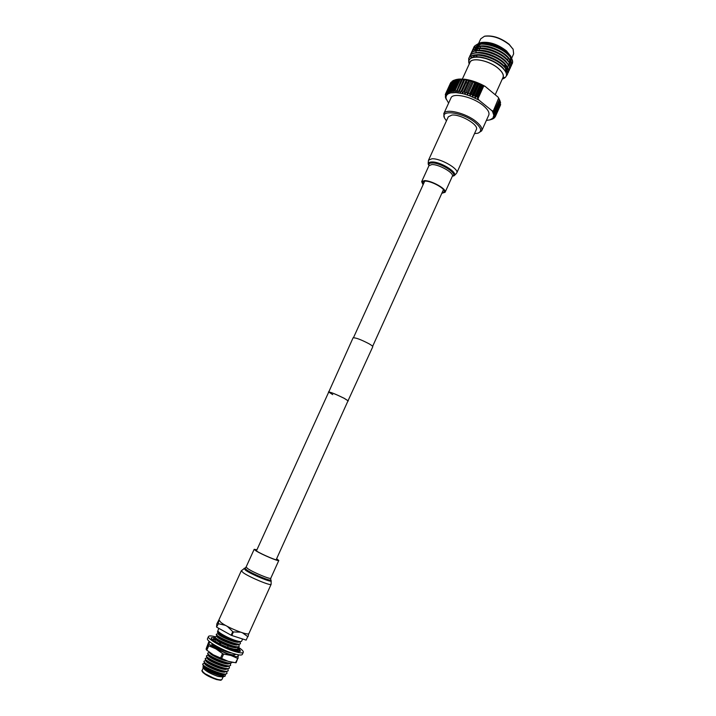 <?xml version="1.0" encoding="UTF-8"?>
<svg xmlns="http://www.w3.org/2000/svg" width="716" height="716" viewBox="0 0 716 716"><rect width="100%" height="100%" fill="white"/><g stroke="black" fill="none" stroke-linecap="round" stroke-linejoin="round"><path stroke-width="1.07" d="M276.116 559.858L348.021 400.799L344.11 398.284C336.028 394.31 330.899 392.225 328.733 392.046L332.725 394.614M347.94 400.978L372.767 346.777C372.884 346.284 371.622 345.273 368.991 343.752C360.819 339.509 355.512 337.54 353.069 337.845L328.644 392.225M348.298 400.924L344.28 398.338C335.965 394.248 330.685 392.108 328.456 391.921M212.321 643.666L211.748 644.436C211.972 647.022 228.771 655.194 233.917 655.212L235.501 654.469M210.271 642.216L208.83 642.914L208.714 642.001L206.172 648.741L206.28 649.716L208.275 645.331L208.795 645.769L206.799 650.155L206.28 649.716M209.269 642.046L208.714 642.001M237.81 658.362L236.101 662.748L235.555 662.73L237.81 658.362M208.275 645.331L208.83 642.914C208.866 644.167 211.247 646.163 215.981 648.911L230.955 655.462C235.752 656.885 238.222 657.011 238.383 655.847L237.819 654.71M220.528 658.013L222.533 653.583L223.634 654.066L221.629 658.487L213.296 654.827L206.799 650.155M238.025 654.836L238.079 658.371M235.555 662.73L228.288 661.369L221.629 658.487M237.533 658.344L230.955 655.462L223.634 654.066M222.533 653.583L215.981 648.911L208.795 645.769M233.488 662.488L228.288 661.369L213.296 654.827L206.736 650.101M237.488 649.6L237.954 650.2M239.672 649.349L237.399 647.237M213.296 639.567L214.245 637.723L211.39 637.696M215.042 637.643L213.645 637.643M238.598 648.347L240.478 650.987C239.941 651.828 237.515 651.596 233.201 650.289C223.571 647.398 209.886 639.531 211.318 637.759L214.988 637.526M237.694 646.772C241.731 649.367 243.592 651.202 243.288 652.285L242.33 654.424C241.686 655.435 238.795 655.176 233.649 653.627C222.139 650.2 205.778 640.757 207.524 638.636L208.49 636.497C209.018 635.629 211.265 635.718 215.221 636.766M243.288 652.285C242.661 653.287 239.77 653.01 234.633 651.453C223.124 648.016 206.763 638.6 208.49 636.497M240.451 651.041L239.6 650.817M240.03 651.354L238.383 649.278L237.793 651.39M235.117 650.835L234.732 649.126L233.488 650.37M226.596 647.828L227.778 646.79L226.363 647.72M228.932 648.75L227.778 646.79M217.789 643.46L220.224 643.174L221.271 645.34M212.169 639.469L215.06 639.701L215.373 641.975M214.245 637.723L213.44 639.576M214.666 639.307L214.057 638.189M242.617 638.976L241.605 641.205C241.185 641.849 239.225 641.625 235.725 640.543C227.939 638.144 216.814 631.825 217.941 630.465L218.881 628.388M225.012 676.164L222.864 676.987L218.112 676.441C210.379 673.765 205.456 670.999 203.362 668.135L202.941 666.99M203.72 666.14L202.888 666.865C205.161 669.8 210.683 672.7 219.472 675.582L225.191 676.092L225.37 674.436M203.738 663.544L202.825 663.893C200.972 666.238 225.988 677.076 227.017 673.246L226.695 671.877M227.017 673.246L225.594 674.257C220.949 675.17 204.203 667.768 202.807 664.895L202.825 663.893M204.946 660.841L204.06 661.19C202.225 663.49 227.232 674.32 228.243 670.534L227.93 669.2M228.243 670.534L226.856 671.527C222.246 672.449 205.394 664.994 204.033 662.157L204.06 661.181M206.154 658.147L205.295 658.478C203.478 660.734 228.485 671.563 229.469 667.822L228.878 666.131M229.469 667.822L228.109 668.807C223.544 669.72 206.593 662.219 205.268 659.427L205.295 658.478M207.363 655.453L206.521 655.775C204.731 657.986 229.72 668.816 230.695 665.11L230.113 663.463M230.695 665.11L229.362 666.077C224.842 666.999 207.783 659.454 206.494 656.697L206.521 655.775M208.562 652.759L207.756 653.073C205.975 655.238 230.964 666.059 231.912 662.407L231.957 662.291M231.912 662.407L230.615 663.356C226.14 664.278 208.974 656.688 207.721 653.977L207.756 653.064M228.118 653.806C232.405 655.068 234.884 655.23 235.582 654.299L235.618 654.191M235.582 654.299L234.23 655.221M236.853 651.238L236.28 650.128M214.585 639.316L213.905 639.576M215.274 641.259L218.657 643.362M220.868 644.498L227.16 647.192M228.243 647.586L234.535 649.314M236.531 651.175L234.821 649.349L238.016 648.902L237.515 647.47M238.016 648.902L236.871 649.779L235 649.743M234.221 649.627L228.538 648.078M226.775 647.452L221.128 645.044M218.022 643.433L215.346 641.769M215.793 636.631L215.131 636.882C213.466 638.797 238.401 649.6 239.234 646.208L238.741 644.812M239.234 646.208L238.115 647.067C233.899 647.989 216.107 640.122 215.06 637.661L215.131 636.882M216.993 633.955L216.357 634.197C214.71 636.068 239.636 646.861 240.451 643.514L239.967 642.154M240.451 643.514L239.359 644.355C235.188 645.277 217.288 637.365 216.277 634.958L216.357 634.197M217.924 631.297L217.575 631.503C216.42 632.613 229.478 639.325 237.014 640.927M241.104 641.518L240.603 641.652C236.486 642.574 218.47 634.618 217.503 632.246L217.575 631.503M203.809 666.247L203.756 666.354C202.216 668.198 222.47 677.13 224.421 674.356M203.022 665.182L204.024 666.542C205.161 668.923 219.445 675.224 223.544 674.436L225.084 674.302M205.044 663.535L204.991 663.643C203.46 665.459 223.777 674.4 225.656 671.635M204.239 662.443L205.25 663.813C206.36 666.157 220.734 672.494 224.806 671.706L226.354 671.572M206.28 660.814L206.226 660.931C204.713 662.721 225.093 671.671 226.891 668.905M205.465 659.705L206.476 661.083C207.559 663.401 222.023 669.773 226.059 668.986L227.616 668.842M207.515 658.102L207.461 658.228C205.957 659.991 226.399 668.95 228.127 666.184M206.691 656.966L207.703 658.362C208.759 660.635 223.311 667.052 227.312 666.256L228.878 666.122M208.75 655.391L208.687 655.525C207.201 657.252 227.706 666.22 229.362 663.463M207.909 654.236L208.938 655.641C209.949 657.879 224.591 664.332 228.556 663.535L230.131 663.401M209.958 652.741L209.922 652.822C208.812 653.95 220.859 660.089 227.205 661.029M210.11 652.849L210.164 652.92C212.124 655.059 216.697 657.36 223.875 659.839M213.681 644.561L213.61 644.722C212.455 645.841 225.764 652.41 231.707 652.983M211.873 644.713L213.833 644.767C216.429 647.3 221.647 649.77 229.505 652.195M230.91 649.519L233.855 650.003M214.299 639.343L216.062 639.325C214.666 640.883 235.528 649.931 236.736 647.192M215.23 637.902L216.277 639.343C217.109 641.366 232.297 648.052 236.038 647.255L237.667 647.103M217.369 636.452L217.288 636.64C215.91 638.162 236.826 647.219 237.963 644.49M216.447 635.19L217.503 636.64C218.299 638.618 233.577 645.34 237.282 644.552L238.92 644.4M218.595 633.758L218.514 633.946C217.145 635.441 238.124 644.516 239.189 641.787M217.664 632.47L218.72 633.937C219.49 635.88 234.857 642.637 238.526 641.84L240.173 641.688M271.14 580.676L271.122 584.319L248.944 633.472C248.703 636.121 227.187 627.619 220.796 622.311L218.926 619.85L216.85 623.86L216.545 627.001L218.461 623.726L216.545 627.001M225.433 625.328L218.461 623.726M218.147 623.475L219.042 620.548M232.772 631.655L233.416 631.942L231.805 635.504L231.152 635.217L232.772 631.655L227.357 626.393M240.442 632.147L233.416 631.942M247.727 636.587L246.134 640.113L247.727 636.587L242.438 632.801M248.712 633.705L248.04 636.613M216.85 627.252L231.152 635.217M231.805 635.504L246.134 640.113M276.564 558.874L277.871 560.064C278.032 561.263 261.94 554.47 256.749 551.141L255.102 549.736L256.865 549.933M276.627 558.731L278.801 560.485C278.971 561.783 261.555 554.435 255.952 550.828L254.171 549.315L256.928 549.79M423.281 184.325L422.556 182.061L425.161 181.112C431.641 180.888 446.131 189.114 444.215 191.888L442.032 192.828M448.305 116.806L451.885 115.07C460.603 113.996 479.246 125.067 476.355 129.524L456.754 172.959C459.395 169.074 440.51 158.2 431.981 158.764L428.535 160.16L448.305 116.806M423.075 184.791L421.67 181.649L424.49 180.629C431.488 180.378 447.178 189.284 445.101 192.282L441.826 193.293M474.52 133.597L477.778 133.23C482.307 131.484 481.412 127.887 475.075 122.427C462.769 112.17 439.382 109.127 444.582 118.167L446.453 120.87M444.385 117.71L443.795 113.665C445.486 108.116 465.767 112.949 476.095 121.532C480.713 125.327 482.584 128.441 481.68 130.849L478.252 133.078M445.719 98.038L448.61 103.14M477.474 97.519L477.16 96.893L482.217 85.741L482.772 85.831L477.268 99.184L483.479 85.472L482.772 85.831M499.437 99.631L499.732 100.24L494.774 111.266L494.237 111.186L499.437 99.631L498.685 98.074L493.279 111.016L491.982 110.729L478.852 100.034L478.037 98.593L483.739 86.01L485.063 86.323L498.103 97.143L498.882 98.566M499.732 100.24L494.953 111.624L493.243 112.949L495.293 112.421L500.242 101.412L499.893 100.634M500.242 101.412L495.472 112.94L493.673 114.175L495.66 113.692L500.591 102.71L495.732 114.184L493.843 115.321L495.758 114.873L500.645 104.384L495.732 115.33L493.772 116.368L495.606 115.956L500.448 104.831M500.511 105.028L495.463 116.359L493.458 117.317L495.427 116.377M500.591 102.71L500.341 102.111M495.186 116.923L492.894 118.149L494.684 117.388M494.514 117.764L493.709 118.256M493.61 118.48L492.51 118.963M492.465 119.062L490.192 119.805M478.852 100.034L469.92 95.899L471.298 94.288L476.364 83.137L476.149 82.188L474.798 82.546L469.732 93.698L469.92 95.899L476.149 82.188L478.628 83.181L477.429 83.566L472.363 94.718L472.408 96.893L478.628 83.181L481.08 84.273L480.033 84.694L474.968 95.846L474.86 97.994L481.08 84.273L485.063 86.323M472.408 96.893L473.92 95.38L478.977 84.219L478.628 83.181M469.92 95.899L464.988 94.252L471.218 80.568L469.607 80.917L464.532 92.051L464.988 94.252L471.218 80.568L473.67 81.32L472.184 81.669L467.118 92.803L467.441 95.013L473.67 81.32L476.149 82.188M467.441 95.013L473.67 81.32M474.86 97.994L476.498 96.571L481.555 85.41L481.08 84.273M464.988 94.252L462.59 93.626L468.81 79.959L467.092 80.317L462.026 91.433L462.59 93.626L468.81 79.959L471.218 80.568M455.877 79.655L454.785 79.968L449.764 90.95L450.704 92.892L450.686 90.753L455.716 79.745L458.473 79.091L456.396 79.628L451.357 90.646L452.279 92.65L452.405 90.538L457.443 79.512L460.245 78.966L458.204 79.458L453.156 90.493L454.042 92.552L454.32 90.476L459.368 79.422L462.178 78.993L460.2 79.431L455.143 90.493L455.967 92.606L461.462 79.494L464.272 79.172L462.357 79.574L457.3 90.655L458.052 92.803L463.717 79.727L464.272 79.172L466.492 79.494L464.666 79.87L459.6 90.968L460.263 93.143L466.492 79.494L468.81 79.959M454.177 80.201L453.407 80.443L448.386 91.406L449.344 93.277L449.174 91.12L454.785 79.968M445.397 96.651L445.987 98.208L445.316 94.584L446.14 96.123L445.701 93.608L446.587 95.237L446.059 93.08L451.044 82.179L446.345 92.74L447.267 94.458L446.856 92.292L452.252 81.069L447.249 92.006L448.189 93.805L447.894 91.639L453.407 80.443M462.59 93.626L455.967 92.606L450.704 92.892L448.189 93.805L446.587 95.237L445.943 97.116L446.274 99.381L445.307 96.848M445.54 94.082L445.316 94.584M445.594 93.805L450.534 83.02L445.558 93.894M450.829 82.662L445.701 93.608M452.825 80.872L452.252 81.069M486.379 120.431L489.86 119.903L492.894 118.149L493.843 115.321L492.572 111.642L494.237 111.186M481.68 130.849L488.76 115.142C489.699 112.627 487.882 109.45 483.291 105.592C473.061 96.884 452.745 92.221 450.955 97.994L443.795 113.665M506.418 75.851L507.295 74.661C508.351 71.994 506.561 68.673 501.934 64.717C491.677 55.83 470.94 51.776 468.72 58.452L468.774 62.48M507.698 73.372L508.279 72.477C509.336 69.801 507.555 66.472 502.936 62.498C492.689 53.602 471.942 49.565 469.714 56.278L469.401 57.289M508.682 71.188L509.255 70.302C510.329 67.608 508.548 64.27 503.939 60.287C493.7 51.373 472.954 47.363 470.707 54.103L470.394 55.114M470.367 55.266L470.34 56.412M476.632 56.51L475.648 55.105L470.806 58.327M509.667 69.013L510.24 68.127C511.313 65.416 509.541 62.068 504.932 58.086C494.711 49.144 473.956 45.162 471.701 51.937L471.379 52.939M510.642 66.839L511.215 65.953C512.298 63.232 510.535 59.867 505.935 55.875C495.723 46.916 474.968 42.96 472.685 49.762L472.372 50.773M511.627 64.664L512.2 63.778C513.283 61.039 511.528 57.674 506.928 53.664C496.734 44.696 475.97 40.758 473.679 47.596L473.365 48.599M511.895 59.079L511.179 57.146L506.928 52.134C499.303 45.394 486.012 41.43 479.237 43.094L475.272 45.547M508.02 64.154L509.327 63.67M509.864 63.357L510.49 62.874M510.24 56.985L511.233 61.898M510.248 56.573C505.952 49.592 490.004 42.441 481.295 43.819M479.183 44.285L475.836 46.862M475.442 48.267L475.415 48.831M475.496 49.61L475.764 50.684M504.494 66.695L506.668 66.409M507.009 66.319L508.333 65.836M508.87 65.541L509.506 65.049M509.282 59.231L510.248 64.073M509.291 58.81C505.022 51.829 488.93 44.607 480.23 46.012M478.145 46.477L474.833 49.046L479.89 46.298M476.784 56.108L475.934 55.096L476.731 56.26M508.333 61.057C504.091 54.067 487.856 46.782 479.165 48.214M477.107 48.679L473.831 51.239M504.905 70.678L506.516 70.096M506.874 69.9L507.546 69.398M507.375 63.303C503.16 56.304 486.782 48.965 478.1 50.415M505.782 72.137L507.107 70.938M506.4 65.953L507.313 70.598M506.418 65.55C502.229 58.542 485.708 51.14 477.035 52.626M471.486 56.958L471.504 57.96M506.382 72.656L506.266 69.345M505.451 67.796C501.307 60.788 484.625 53.315 475.979 54.828M470.77 57.942L470.6 58.452M504.735 70.437C500.851 62.784 481.045 54.497 473.24 57.396M469.204 64.073C467.584 58.802 471.173 56.546 479.971 57.307C487.005 58.658 486.504 58.802 490.908 60.493C493.888 61.657 497.199 63.643 500.842 66.445L501.513 67.009C507.742 72.808 508.136 76.791 502.677 78.957L504.225 77.382L502.301 78.993M508.145 64.333L509.371 63.831M509.935 63.491L510.481 63.017M507.626 53.888L506.382 52.778C500.94 48.393 494.586 45.547 487.327 44.24L485.6 44.034M480.946 44.097L475.863 46.853M475.343 48.375L475.308 48.876M475.352 49.699L475.585 50.72M475.755 51.203L476.453 52.662M504.699 66.919L506.776 66.606M506.722 56.17L505.487 55.069C499.983 50.612 493.548 47.73 486.191 46.424L484.472 46.218M505.809 58.461L504.592 57.352C499.025 52.832 492.51 49.914 485.045 48.607L483.345 48.411M478.825 48.5L473.858 51.23M504.905 60.744L503.697 59.643C498.067 55.051 491.471 52.098 483.909 50.791L482.217 50.603M505.845 72.271L507.125 70.974M503.992 63.026L502.793 61.934C497.101 57.271 490.433 54.291 482.772 52.975L481.089 52.796M471.388 57.056L471.37 58.023M506.185 73.086L505.442 68.199M503.071 65.308L501.889 64.216C496.143 59.491 489.395 56.474 481.644 55.168L479.962 54.989M502.05 67.483L500.985 66.507C495.177 61.719 488.357 58.667 480.508 57.361L479.102 57.208M506.463 66.051L504.377 65.979M511.645 64.512L512.316 63.509C513.399 60.779 511.663 57.414 507.089 53.423L507.053 53.396C501.128 48.643 494.237 45.556 486.379 44.141C479.657 43.211 475.469 44.276 473.804 47.328L473.464 48.482M511.278 65.809L511.34 65.684C512.405 62.99 510.696 59.67 506.203 55.723L506.051 55.597C500.072 50.818 493.127 47.721 485.224 46.325C478.592 45.421 474.448 46.477 472.811 49.493L472.757 49.628M510.293 67.993L510.365 67.859C511.412 65.201 509.729 61.925 505.317 58.023L505.057 57.808C499.016 52.993 492.017 49.896 484.07 48.509C477.518 47.632 473.437 48.688 471.817 51.668L471.763 51.803M509.318 70.168L509.38 70.034C510.418 67.42 508.772 64.18 504.422 60.323L504.055 60.019C497.96 55.177 490.916 52.071 482.915 50.693C476.453 49.852 472.426 50.899 470.824 53.834L470.77 53.968M508.333 72.343L508.396 72.209C509.425 69.631 507.805 66.436 503.527 62.623L503.062 62.229C496.904 57.361 489.807 54.246 481.77 52.877C475.388 52.071 471.405 53.109 469.83 56.009L469.777 56.143M506.454 75.654L507.42 74.392C508.432 71.851 506.838 68.691 502.632 64.923L502.059 64.44C495.848 59.544 488.706 56.421 480.624 55.069C474.323 54.282 470.394 55.32 468.837 58.184L468.729 61.719M484.428 36.283L484.974 36.131C492.805 35.182 500.851 37.894 509.121 44.267L513.148 49.306M511.654 58.247L513.649 53.816L513.139 49.288L509.255 44.634C500.752 38.091 492.483 35.299 484.446 36.274L480.705 38.87L478.709 43.237M477.787 48.33L477.483 46.925M477.474 46.361L478.082 44.499M478.306 44.204L480.15 42.906M480.875 42.638L481.447 42.477C489.511 41.501 497.853 44.311 506.481 50.899L510.705 56.17M502.686 78.142C504.324 75.69 502.927 72.495 498.506 68.539C489.135 60.117 470.09 56.68 469.624 63.142M462.384 79.002L469.947 62.435C471.746 56.904 489.628 60.654 498.443 68.548C502.408 72.056 503.93 75.019 503.008 77.435L495.203 94.745M510.678 56.287L511.108 57.719M511.161 58.837L510.535 60.583M510.177 61.021L508.978 61.907M477.867 48.321L477.572 46.898M477.563 46.334L478.225 44.464M478.458 44.168L480.472 42.862M510.893 56.645L511.215 57.889M511.26 58.426L510.589 60.672M510.204 61.12L509.022 61.97M447.894 91.639L448.386 91.406M445.916 98.638L445.683 98.11M449.174 91.12L449.764 90.95M450.686 90.753L451.357 90.646M452.405 90.538L453.156 90.493M454.32 90.476L455.143 90.493M456.414 90.565L457.3 90.655M458.652 90.816L459.6 90.968M461.032 91.227L462.026 91.433M463.512 91.782L464.532 92.051M468.667 93.322L469.732 93.698M466.062 92.48L467.118 92.803M473.92 95.38L474.968 95.846M471.298 94.288L472.363 94.718M495.758 114.873L495.732 115.33M495.66 113.692L495.732 114.184M495.293 112.421L495.472 112.94M456.396 79.628L455.716 79.745M458.204 79.458L457.443 79.512M460.2 79.431L459.368 79.422M462.357 79.574L461.462 79.494M464.666 79.87L463.717 79.727M467.092 80.317L466.089 80.12M469.607 80.917L468.577 80.657M474.798 82.546L473.741 82.179M472.184 81.669L471.128 81.347M480.033 84.694L478.977 84.219M477.429 83.566L476.364 83.137M493.279 111.016L492.572 111.642L491.982 110.729M483.739 86.01L483.479 85.472M477.268 99.184L478.037 98.593M498.103 97.143L499.303 99.327M476.498 96.571L477.16 96.893M482.217 85.741L481.555 85.41M510.096 56.385L510.633 56.224M221.137 679.869L216.536 679.538M216.859 679.216C219.83 680.048 221.53 680.119 221.942 679.439L221.146 680.093C219.857 679.878 223.437 680.871 216.456 679.538L203.174 672.772C201.93 671.196 201.581 670.427 202.118 670.445C203.192 673.183 208.105 676.11 216.859 679.216M216.402 679.502C208.544 676.754 203.854 674.033 202.324 671.34M271.122 584.319C271.203 586.234 249.982 577.463 243.342 572.809L241.292 570.786L218.926 619.85M270.72 579.683L271.185 580.783C272.51 583.119 252.121 574.805 245.704 570.357L244.031 568.379M278.801 560.485L270.782 578.233L270.764 579.781C271.999 581.974 252.73 574.107 246.653 569.909L244.953 568.074L241.292 570.786M270.782 578.233C270.863 579.754 253.357 572.487 247.825 568.683L246.098 567.036L244.953 568.074M428.803 165.199C427.81 163.167 428.777 162.084 431.703 161.959C441.387 161.422 461.122 174.749 452.78 176.082L452.378 176.172C458.974 174.364 440.689 162.46 431.945 162.962C429.421 163.051 428.437 163.919 428.991 165.557L428.803 165.199M421.67 181.649L428.947 165.682L431.811 164.555C438.863 164.143 454.481 173.111 452.333 176.288L452.396 176.163M467.467 82.913L465.973 82.77M256.409 550.926L328.733 392.046M353.489 337.657L424.74 181.121M372.633 346.347L443.481 189.624M210.2 642.154L208.759 642.001M236.146 649.94L237.81 650.513M223.097 676.897L221.942 679.439M203.398 663.571L204.973 663.428M204.606 660.877L206.217 660.725M205.823 658.174L207.461 658.031M207.031 655.48L208.705 655.328M230.4 663.848L230.069 663.401M208.249 652.786L209.815 652.643M236.549 650.495L236.074 649.851M237.775 647.828L237.273 647.139M215.507 636.658L217.351 636.488M239.001 645.161L238.473 644.436M216.715 633.982L218.577 633.803M240.218 642.503L239.672 641.742M235.108 649.94L236.414 649.815M203.272 667.903L202.118 670.445M254.171 549.315L246.098 567.036M428.651 164.895C428.096 164.617 428.052 163.042 428.535 160.16M445.101 192.282L452.333 176.288M453.121 175.993C453.693 176.226 454.902 175.223 456.754 172.959M504.171 66.364L505.129 64.512M507.447 60.046L508.405 58.211M506.382 52.778L507.089 53.423M487.327 44.24L486.379 44.141M505.487 55.069L506.203 55.723M486.191 46.424L485.224 46.325M504.592 57.352L505.317 58.023M485.045 48.607L484.07 48.509M503.697 59.643L504.422 60.323M483.909 50.791L482.915 50.693M502.793 61.934L503.527 62.623M482.772 52.975L481.77 52.877M501.889 64.216L502.632 64.923M481.644 55.168L480.624 55.069M500.985 66.507L501.513 67.009M480.508 57.361L479.971 57.307M484.974 36.131L484.446 36.274M481.447 42.477L479.237 43.094M477.876 45.063L478.136 44.49M456.629 79.431L455.671 79.709M498.989 98.647L499.705 100.186M510.857 60.019L511.188 59.285M510.445 55.633L511.17 57.146M512.898 48.795L513.139 49.288M476.408 57.065L477.187 55.078M479.022 50.397L479.774 48.473M479.881 48.196L480.633 46.272M481.6 43.81L482.029 42.718"/></g></svg>
